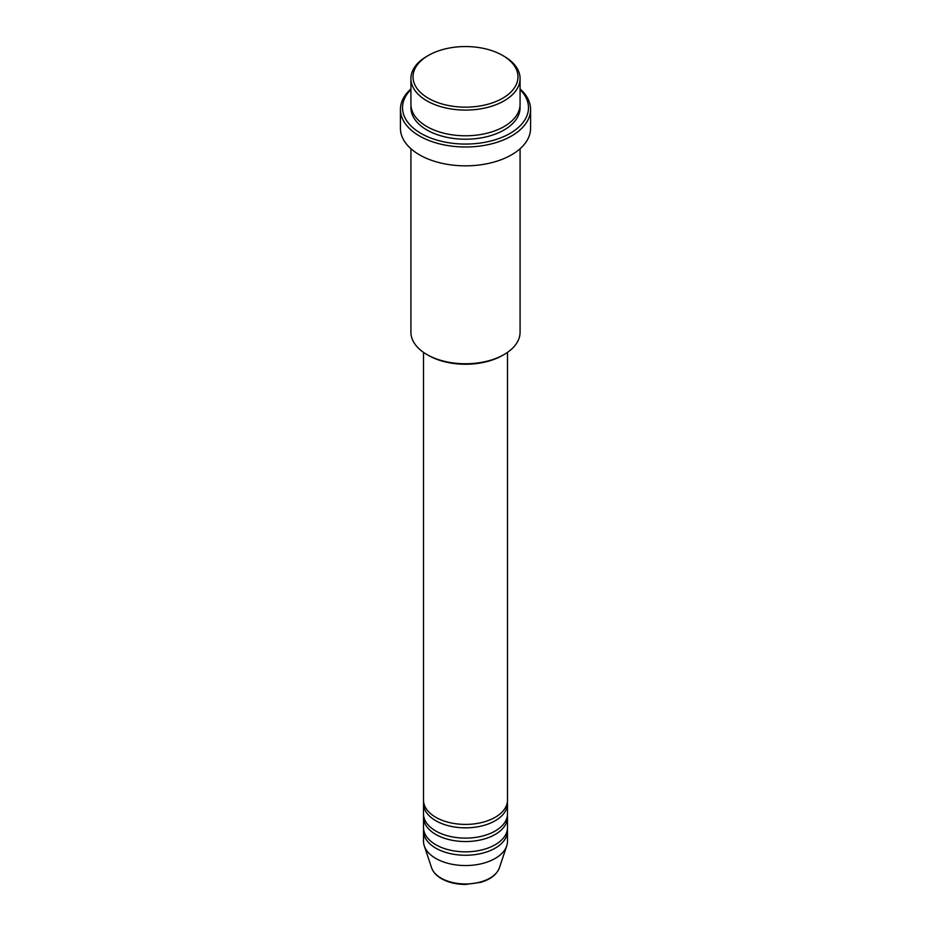 <?xml version="1.0" encoding="UTF-8"?>
<svg xmlns="http://www.w3.org/2000/svg" width="931" height="931" viewBox="0 0 931 931"><rect width="100%" height="100%" fill="white"/><g stroke="black" fill="none" stroke-linecap="round" stroke-linejoin="round"><path stroke-width="1.4" d="M423.512 352.372L423.512 800.171A41.988 24.241 0 0 0 435.813 817.313A41.988 24.241 0 0 0 481.571 822.562A41.988 24.241 0 0 0 507.488 800.171L507.488 352.372M423.617 801.882A41.988 24.241 0 0 0 423.512 803.593A41.988 24.241 0 0 0 435.813 820.735A41.988 24.241 0 0 0 481.571 825.995A41.988 24.241 0 0 0 507.488 803.593A41.988 24.241 0 0 0 507.383 801.882M423.512 803.593L423.512 813.88A41.988 24.241 0 0 0 435.813 831.022A41.988 24.241 0 0 0 481.571 836.271A41.988 24.241 0 0 0 507.488 813.88L507.488 803.593M423.617 815.591A41.988 24.241 0 0 0 423.512 817.313A41.988 24.241 0 0 0 435.813 834.444A41.988 24.241 0 0 0 481.571 839.704A41.988 24.241 0 0 0 507.488 817.313A41.988 24.241 0 0 0 507.383 815.591M423.512 817.313L423.512 827.589A41.988 24.241 0 0 0 435.813 844.731A41.988 24.241 0 0 0 481.571 849.991A41.988 24.241 0 0 0 507.488 827.589L507.488 817.313M423.617 829.312A41.988 24.241 0 0 0 423.512 831.022A41.988 24.241 0 0 0 435.813 848.164A41.988 24.241 0 0 0 481.571 853.413A41.988 24.241 0 0 0 507.488 831.022A41.988 24.241 0 0 0 507.383 829.312M428.388 98.279A52.485 30.304 0 0 0 502.612 98.279A52.485 30.304 0 0 0 502.612 55.429L504.09 56.279A54.58 31.514 180 0 1 520.08 78.565A54.58 31.514 180 0 1 486.389 107.682A54.58 31.514 180 0 1 426.91 100.851A54.58 31.514 180 0 1 410.92 78.565A54.58 31.514 180 0 1 426.91 56.279L428.388 55.429A52.485 30.304 0 0 0 428.388 98.279M504.09 354.525L502.612 355.374A52.485 30.304 180 0 1 428.388 355.374L426.91 354.525A54.58 31.514 0 0 0 504.09 354.525A54.58 31.514 0 0 0 520.08 332.239L520.08 148.727M410.92 89.562A62.982 36.356 0 0 0 420.963 133.412A62.982 36.356 0 0 0 503.811 136.566A62.982 36.356 0 0 0 520.08 89.562M520.08 88.957A65.077 37.566 180 0 1 530.577 109.416A65.077 37.566 180 0 1 490.404 144.13A65.077 37.566 180 0 1 419.485 135.984A65.077 37.566 180 0 1 400.423 109.416A65.077 37.566 180 0 1 410.92 88.957M410.92 78.565L410.92 104.272A54.58 31.514 0 0 0 426.91 126.558A54.58 31.514 0 0 0 486.389 133.389A54.58 31.514 0 0 0 520.08 104.272L520.08 78.565M400.423 109.416L400.423 128.269A65.077 37.566 0 0 0 419.485 154.837A65.077 37.566 0 0 0 490.404 162.983A65.077 37.566 0 0 0 530.577 128.269L530.577 109.416M423.512 831.022L423.512 841.31A41.988 24.241 0 0 0 424.28 845.895A41.988 24.241 0 0 0 435.813 858.44A41.988 24.241 0 0 0 477.801 864.48A41.988 24.241 0 0 0 506.72 845.895A41.988 24.241 0 0 0 507.488 841.31L507.488 831.022M504.09 56.279L502.612 55.429A52.485 30.304 0 0 0 428.388 55.429M410.92 148.727L410.92 332.239A54.58 31.514 0 0 0 426.91 354.525L428.388 355.374M441.085 878.131A34.528 19.935 0 0 0 475.613 883.088A34.528 19.935 0 0 0 499.4 867.808C496.817 874.523 490.614 879.364 480.792 882.332L465.442 884.45C456.202 884.369 448.207 882.448 441.469 878.678C436.418 875.745 433.124 872.126 431.6 867.808A34.528 19.935 0 0 0 441.085 878.131M519.998 105.983A54.58 31.514 180 0 1 487.751 136.473A54.58 31.514 180 0 1 426.91 129.979A54.58 31.514 180 0 1 411.002 105.983M499.4 867.808L506.72 845.895M431.6 867.808L424.28 845.895"/></g></svg>

